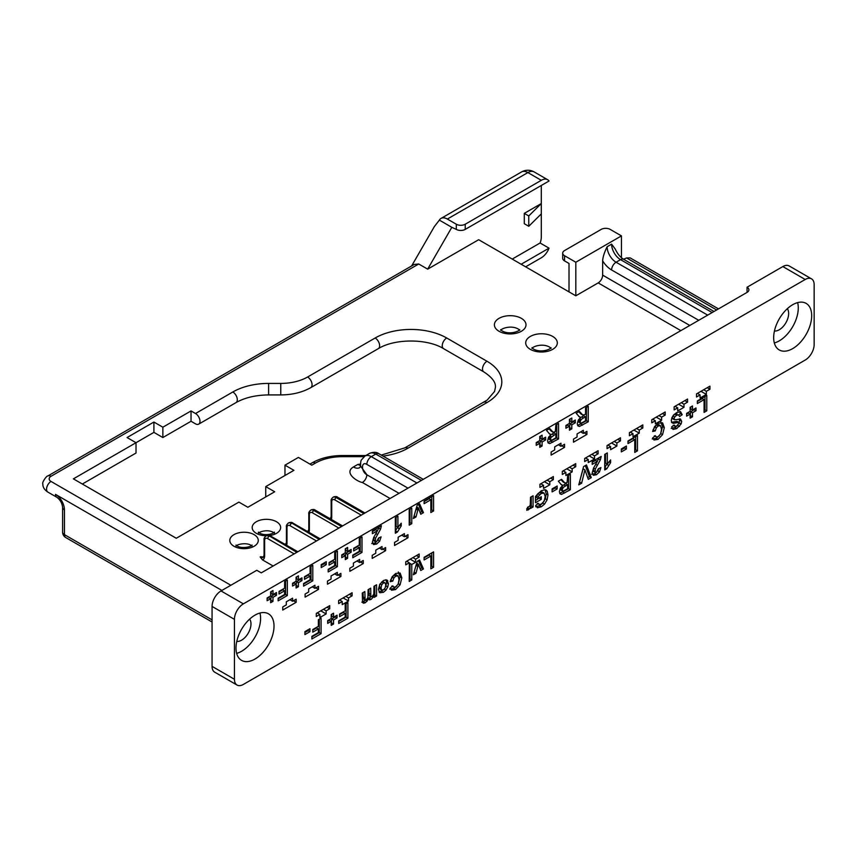 <?xml version="1.0" encoding="UTF-8"?>
<svg xmlns="http://www.w3.org/2000/svg" width="857" height="857" viewBox="0 0 857 857"><rect width="100%" height="100%" fill="white"/><g stroke="black" fill="none" stroke-linecap="round" stroke-linejoin="round"><path stroke-width="1.29" d="M747.058 292.398L747.058 287.234A6.331 3.653 180 0 1 748.9 289.816A6.331 3.653 180 0 1 747.058 292.398L261.267 572.862L256.789 570.28L221.01 590.944A12.651 7.306 -60 0 0 212.065 606.435L212.065 666.35A12.651 7.306 -60 0 0 214.679 672.145L237.046 685.054A12.651 7.306 120 0 0 243.377 684.432L805.205 360.058A12.651 7.306 120 0 0 814.15 344.568L814.15 284.653A12.651 7.306 120 0 0 811.525 278.857A12.651 7.306 120 0 0 805.205 279.489L243.377 603.853A12.651 7.306 120 0 0 234.432 619.354L234.432 679.269A12.651 7.306 120 0 0 237.046 685.054M747.058 287.234L782.837 266.57A12.651 7.306 -60 0 1 789.168 265.949L811.525 278.857M284.567 544.099L286.12 544.12M524.291 213.372L528.758 215.953L541.292 203.559L524.291 213.372L524.291 223.698L528.758 226.291L541.292 213.886L541.292 237.132A12.651 7.306 120 0 1 540.092 242.992L512.207 259.082M623.553 259.243L626.542 257.946L716.634 309.955M306.935 531.179L308.488 531.211M263.474 557.179A6.331 3.653 60 0 1 260.592 556.729L263.763 557.039M273.126 566.016L262.521 559.9L260.153 556.986A6.331 3.653 -120 0 0 263.313 557.296L264.063 555.175A1.896 1.093 0 0 0 264.62 555.947L264.62 540.456A4.424 2.56 60 0 1 267.748 538.646L294.144 553.879M418.719 263.988L51.024 476.278A6.331 3.653 60 0 0 47.863 475.967L414.252 264.438L418.719 263.988L427.664 269.152L478.667 239.714L575.818 295.804L598.186 282.896A6.331 3.653 120 0 0 602.653 275.14L602.653 260.871C602.814 257.218 604.303 252.504 607.131 246.741A12.651 7.306 -120 0 0 616.076 262.231A6.331 3.653 120 0 0 611.598 269.976A18.983 10.959 -120 0 1 602.653 260.871M360.551 465.469A12.651 7.306 60 0 1 357.883 464.398L353.416 466.979C343.507 472.85 357.39 481.752 362.361 482.48A6.331 3.653 120 0 0 366.839 474.724L360.626 466.133C360.529 462.651 360.818 460.541 361.493 459.834L364.986 456.02A12.651 7.306 60 0 1 371.306 456.652L416.93 482.994M329.292 518.271L330.856 518.303M382.983 456.085A50.606 29.213 0 0 0 407.932 448.211L486.98 402.565A50.606 29.213 0 0 0 486.98 361.247L446.722 338.001A50.606 29.213 0 0 0 375.152 338.001L307.599 377.005A37.954 21.918 180 0 1 280.764 383.422L268.605 383.422A50.606 29.213 0 0 0 232.825 391.981L195.514 413.524L191.036 410.942L162.862 427.204L153.906 422.04L127.072 437.541L136.017 442.705L73.391 478.859L176.274 538.26L238.899 502.106L247.844 507.269L274.69 491.768L265.745 486.605L293.919 470.332L284.974 465.169L298.397 457.424L311.809 465.169L315.397 463.101A6.331 3.653 -120 0 0 312.227 462.791L309.966 464.098M541.292 213.886L541.292 185.476M447.354 219.049L456.299 224.223A6.331 3.653 0 0 0 465.244 224.223L465.244 229.387L549.037 181.009A12.651 7.306 120 0 0 547.612 179.691L534.19 171.946A12.651 7.306 120 0 0 527.869 172.568L447.354 219.049A12.651 7.306 -120 0 0 441.023 218.428A12.651 7.306 -120 0 0 439.362 220.12L451.821 227.319L427.664 269.152M451.821 227.319L456.299 229.387A6.331 3.653 180 0 0 465.244 229.387M547.612 179.691A12.651 7.306 120 0 0 541.292 180.313L465.244 224.223M411.628 265.949L434.381 226.548L439.362 220.12M774.439 331.006A13.284 7.67 120 0 0 783.898 325.671A13.284 7.67 120 0 0 788.654 313.491A13.284 7.67 120 0 0 787.326 308.691M774.321 342.961A26.888 15.522 120 0 0 798.274 307.942A26.888 15.522 120 0 0 797.621 302.617M236.65 653.388A26.888 15.522 120 0 0 260.592 618.368A26.888 15.522 120 0 0 259.939 613.034M236.768 641.432A13.284 7.67 120 0 0 246.216 636.098A13.284 7.67 120 0 0 250.983 623.917A13.284 7.67 120 0 0 249.644 619.118M773.667 337.637A26.888 15.522 120 0 0 779.238 349.945A26.888 15.522 120 0 0 799.956 342.746A26.888 15.522 120 0 0 811.686 315.687A26.888 15.522 120 0 0 806.126 303.378A26.888 15.522 120 0 0 785.408 310.588A26.888 15.522 120 0 0 773.667 337.637M296.158 602.31L296.158 599.204L292.58 601.271L292.58 598.175L286.313 601.785L286.313 604.892L282.735 606.96L282.735 610.055L296.158 602.31L293.469 600.757M318.525 589.391L318.525 586.295L314.947 588.363L314.947 585.256L308.681 588.877L308.681 591.973L305.103 594.04L305.103 597.136L318.525 589.391L315.837 587.848M340.893 576.482L340.893 573.376L337.315 575.443L337.315 572.347L331.048 575.968L331.048 579.064L327.47 581.132L327.47 584.228L340.893 576.482L338.204 574.929M363.25 563.563L363.25 560.467L359.672 562.535L359.672 559.439L353.416 563.049L353.416 566.145L349.838 568.212L349.838 571.319L363.25 563.563L360.572 562.021M385.618 550.655L385.618 547.559L382.04 549.626L382.04 546.52L375.784 550.14L375.784 553.236L372.206 555.304L372.206 558.4L385.618 550.655L382.94 549.101M407.986 537.746L407.986 534.639L404.408 536.707L404.408 533.611L398.141 537.221L398.141 540.328L394.563 542.395L394.563 545.491L407.986 537.746L405.307 536.193M564.549 447.354L564.549 444.258L560.971 446.315L560.971 443.219L554.704 446.84L554.704 449.936L551.126 452.003L551.126 455.099L564.549 447.354L561.86 445.801M586.916 434.435L586.916 431.339L583.338 433.406L583.338 430.31L577.072 433.921L577.072 437.027L573.494 439.084L573.494 442.191L586.916 434.435L584.228 432.892M329.709 608.759L329.709 605.663L316.287 613.408L316.287 616.515L319.865 614.448L319.865 617.543L326.131 613.923L326.131 610.827L329.709 608.759L327.02 607.217M352.077 595.851L352.077 592.755L338.654 600.5L338.654 603.596L342.232 601.528L342.232 604.635L348.499 601.014L348.499 597.918L352.077 595.851L349.388 594.297M553.365 479.631L553.365 476.535L539.942 484.28L539.942 487.387L543.52 485.319L543.52 488.415L549.787 484.805L549.787 481.698L553.365 479.631L550.676 478.088M575.733 466.722L575.733 463.626L562.31 471.371L562.31 474.467L565.888 472.4L565.888 475.506L572.155 471.886L572.155 468.79L575.733 466.722L573.044 465.169M598.1 453.814L598.1 450.707L584.678 458.463L584.678 461.559L588.256 459.491L588.256 462.587L594.522 458.977L594.522 455.87L598.1 453.814L595.411 452.26M620.457 440.894L620.457 437.798L607.045 445.544L607.045 448.64L610.623 446.583L610.623 449.679L616.879 446.058L616.879 442.962L620.457 440.894L617.779 439.352M642.825 427.986L642.825 424.89L629.413 432.635L629.413 435.731L632.991 433.663L632.991 436.759L639.247 433.149L639.247 430.053L642.825 427.986L640.147 426.432M665.193 415.067L665.193 411.971L651.77 419.716L651.77 422.822L655.348 420.755L655.348 423.851L661.615 420.241L661.615 417.134L665.193 415.067L662.515 413.524M687.56 402.158L687.56 399.062L674.138 406.807L674.138 409.903L677.716 407.836L677.716 410.942L683.982 407.321L683.982 404.225L687.56 402.158L684.872 400.605M709.928 389.249L709.928 386.143L696.505 393.899L696.505 396.995L700.083 394.927L700.083 398.023L706.35 394.413L706.35 391.306L709.928 389.249L707.239 387.696M235.996 648.063A26.888 15.522 120 0 0 241.567 660.372A26.888 15.522 120 0 0 262.285 653.163A26.888 15.522 120 0 0 274.015 626.113A26.888 15.522 120 0 0 268.445 613.805A26.888 15.522 120 0 0 247.727 621.004A26.888 15.522 120 0 0 235.996 648.063M321.075 633.655L321.075 618.165L318.365 619.729L318.365 626.306L312.762 629.541L312.762 632.166L318.365 628.931L318.365 632.595L311.873 636.344L311.873 638.968L321.075 633.655L319.286 632.627L319.286 619.193M309.945 631.684L309.945 628.717L304.899 631.63L304.899 634.598L309.945 631.684L308.156 630.656L308.156 629.745M347.91 618.165L347.91 602.664L345.2 604.228L345.2 610.816L339.597 614.051L339.597 616.676L345.2 613.441L345.2 617.104L338.708 620.854L338.708 623.467L347.91 618.165L346.121 617.126L346.121 603.703M333.544 613.183L331.209 614.544L331.209 618.572L327.685 620.607L327.685 623.382L331.209 621.346L331.209 625.374L333.544 624.025L333.544 619.997L337.058 617.961L337.058 615.187L333.544 617.211L333.544 613.183M287.341 595.519L287.341 580.018L284.631 581.582L284.631 588.17L279.028 591.405L279.028 594.03L284.631 590.794L284.631 594.458L278.139 598.207L278.139 600.832L287.341 595.519L285.552 594.479L285.552 581.057M272.976 590.537L270.641 591.898L270.641 595.926L267.116 597.961L267.116 600.736L270.641 598.7L270.641 602.728L272.976 601.378L272.976 597.35L276.49 595.315L276.49 592.541L272.976 594.565L272.976 590.537M312.794 580.821L312.794 565.331L310.084 566.895L310.084 573.472L304.481 576.707L304.481 579.332L310.084 576.097L310.084 579.761L303.592 583.51L303.592 586.134L312.794 580.821L311.005 579.793L311.005 566.359M298.429 575.85L296.083 577.2L296.083 581.228L292.558 583.263L292.558 586.038L296.083 584.013L296.083 588.031L298.429 586.681L298.429 582.653L301.943 580.628L301.943 577.843L298.429 579.878L298.429 575.85M337.401 566.616L337.401 551.126L334.691 552.69L334.691 559.267L329.088 562.503L329.088 565.127L334.691 561.892L334.691 565.556L328.199 569.305L328.199 571.93L337.401 566.616L335.601 565.588L335.601 552.154M326.271 564.645L326.271 561.678L321.225 564.592L321.225 567.559L326.271 564.645L324.482 563.617L324.482 562.706M361.997 552.411L361.997 536.921L359.287 538.485L359.287 545.063L353.684 548.298L353.684 550.922L359.287 547.687L359.287 551.362L352.795 555.1L352.795 557.725L361.997 552.411L360.208 551.383L360.208 537.95M347.631 547.441L345.296 548.791L345.296 552.819L341.772 554.854L341.772 557.639L345.296 555.604L345.296 559.632L347.631 558.271L347.631 554.243L351.156 552.219L351.156 549.433L347.631 551.469L347.631 547.441M579.375 416.952L580.821 417.423L578.175 420.38L577.275 423.776L577.875 425.875L579.428 426.454L588.256 421.783L588.256 406.293L585.545 407.857L585.545 414.327L582.814 415.077L579.428 411.381L576.193 413.256L579.482 417.016M583.638 415.249L581.025 414.038L578.839 411.724M571.801 418.023L569.455 419.373L569.455 423.401L565.931 425.436L565.931 428.221L569.455 426.186L569.455 430.214L571.801 428.854L571.801 424.826L575.315 422.801L575.315 420.016L571.801 422.051L571.801 418.023M539.385 504.537L538.314 503.359L535.625 505.501L537.435 507.794L541.335 506.755L544.549 504.13L547.12 499.76L547.998 494.95L547.216 491.265L546.102 490.075L544.859 489.711L541.185 490.815L535.443 496.524L535.443 502.705L541.292 499.331L541.292 496.717L538.185 498.506L538.185 496.546L541.356 493.386L544.141 493.15L545.202 496.685L544.163 501.141L541.335 504.077L539.385 504.537L537.253 503.37M538.185 498.506L536.396 497.478L536.396 495.507L537.864 493.718L539.567 492.357L542.202 492.025L544.141 493.15M533.075 495.764L530.504 497.242L530.29 504.602L529.701 506.176L527.58 507.269L526.776 510.311L529.583 508.887L530.687 506.766L530.687 508.362L533.075 506.99L533.075 495.764M561.485 484.891L562.931 485.362L560.274 488.329L559.385 491.725L559.975 493.814L561.539 494.403L570.366 489.733L570.366 474.232L567.655 475.796L567.109 482.587L564.924 483.016L561.539 479.331L558.303 481.195L561.592 484.966M565.738 483.187L563.135 481.988L560.949 479.674M557.146 488.972L557.146 485.994L552.09 488.918L552.09 491.886L557.146 488.972L555.357 487.933L555.357 487.033M607.302 464.108L607.302 452.914L604.731 454.392L604.731 469.957L606.81 468.747L610.623 462.63L610.623 459.93L607.302 464.108L605.513 463.069L605.513 453.942M592.198 464.387L597.308 461.441L593.547 468.115L592.198 472.871L593.333 475.292L596.451 474.735L599.471 471.918L600.907 467.568L598.347 468.758L596.515 472.228L595.24 472.432L595.315 469.047L600.339 459.888L601.207 456.427L592.198 461.634L592.198 464.387M637.458 450.868L637.458 435.495L628.01 440.948L628.01 443.562L634.748 439.673L634.748 452.432L637.458 450.868L635.669 449.829L635.669 436.524M626.392 448.993L626.392 446.015L621.336 448.939L621.336 451.907L626.392 448.993L624.603 447.954L624.603 447.054M656.323 436.995L655.326 435.667L652.648 437.948L654.02 440.016L658.015 439.384L662.568 434.617L664.304 427.611L662.579 422.833L658.187 423.262L654.619 426.55L652.606 431.489L655.241 430.932L656.355 427.793L658.208 425.929L660.597 425.79L661.508 429.453L660.586 433.996L658.155 436.631L656.323 436.995L654.309 435.859M652.991 429.989L656.419 424.89L658.615 424.633L660.597 425.79M675.123 426.39L674.373 425.115L671.663 426.818L673.013 429.443L676.805 428.543L681.133 423.926L681.711 421.387L680.469 418.977L675.241 419.791L673.988 418.912L674.663 417.027L676.623 415.249L678.594 414.831L679.558 416.534L682.193 414.713L680.565 411.681L676.655 412.592L673.741 414.842L671.92 417.616L671.277 420.487L671.824 422.63L673.302 423.358L678.723 422.372L679.119 423.09L676.837 425.929L675.123 426.39L673.195 425.297M671.824 422.63L673.302 423.358L671.674 422.415M671.513 422.319L676.934 421.344L679.119 423.09M675.241 419.791L672.199 417.873L672.874 415.988L674.834 414.22L677.041 413.931M706.789 410.835L706.789 395.463L697.352 400.915L697.352 403.529L704.09 399.641L704.09 412.399L706.789 410.835L705 409.807L705 396.502M692.488 405.961L690.142 407.311L690.142 411.339L686.618 413.374L686.618 416.148L690.142 414.113L690.142 418.141L692.488 416.791L692.488 412.763L696.002 410.739L696.002 407.953L692.488 409.989L692.488 405.961M549.68 434.092L551.126 434.563L548.48 437.52L547.58 440.927L548.18 443.015L549.733 443.605L558.56 438.934L558.56 423.433L555.85 424.997L555.304 431.789L553.119 432.217L549.733 428.532L546.498 430.396L549.787 434.156M553.943 432.389L551.33 431.189L549.144 428.864M542.106 435.163L539.76 436.524L539.76 440.552L536.236 442.576L536.236 445.361L539.76 443.326L539.76 447.354L542.106 446.004L542.106 441.976L545.62 439.941L545.62 437.166L542.106 439.191L542.106 435.163M433.567 551.876L424.119 557.329L424.119 559.942L430.857 556.054L430.857 568.812L433.567 567.248L433.567 551.876M419.534 559.975L417.22 561.314L413.353 574.768L415.999 573.247L418.387 564.217L420.755 570.505L423.454 568.941L419.534 559.975M409.325 565.866L409.207 581.432L411.778 579.953L411.778 564.474L415.591 562.278L415.591 559.182L419.169 557.114L419.169 554.008L405.747 561.764L405.747 564.859L409.325 562.792L409.325 565.866M393.845 587.195L392.849 585.867L390.171 588.159L391.542 590.216L395.548 589.584L400.09 584.817L401.826 577.811L400.101 573.033L395.709 573.472L392.152 576.75L390.139 581.689L392.763 581.132L393.877 577.993L395.73 576.129L398.119 575.99L399.03 579.653L398.109 584.195L395.677 586.831L393.845 587.195L391.831 586.059M390.513 580.2L393.941 575.09L396.138 574.833L398.119 575.99M386.1 579.814L387.793 580.789L385.95 579.814L383.4 580.585L379.822 584.324L378.387 589.38L379.801 592.733L383.411 592.316L386.004 590.087L387.793 586.938L388.425 583.713L387.075 580.093M376.566 596.011L376.566 584.785L373.995 586.274L373.791 594.158L372.034 596.611L370.824 596.365L370.695 588.181L368.114 589.659L367.91 597.49L366.207 599.975L365.114 599.964L364.846 591.555L362.265 593.044L362.543 602.385L363.647 603.221L365.457 602.675L368.424 599.182L369.549 599.868L371.167 599.386L374.198 595.851L374.198 597.383L376.566 596.011L374.777 594.972L374.777 585.813M371.263 596.815L369.035 595.326L368.906 589.209M366.207 599.975L363.325 598.936L363.057 592.583M362.543 602.385L363.647 603.221L362.715 602.685M367.471 598.625L368.478 599.257M433.567 495.592L424.119 501.056L424.119 503.659L430.857 499.77L430.857 512.529L433.567 510.965L433.567 495.592M419.534 503.702L417.22 505.041L413.353 518.496L415.999 516.964L418.387 507.944L420.755 514.221L423.454 512.657L419.534 503.702M411.778 508.18L409.207 509.658L409.207 525.159L411.778 523.67L411.778 508.18M395.334 517.671L395.334 533.236L397.423 532.026L401.226 525.909L401.226 523.209L397.905 527.376L397.905 516.182L395.334 517.671M586.467 464.933L583.574 466.604L578.764 484.88L581.635 483.219L584.924 469.85L588.32 479.363L591.266 477.66L586.467 464.933M372.388 533.675L377.487 530.729L373.738 537.414L372.388 542.17L373.523 544.581L376.641 544.024L379.662 541.206L381.097 536.857L378.537 538.046L376.705 541.528L375.43 541.72L375.505 538.346L380.529 529.187L381.397 525.716L372.388 530.922L372.388 533.675M583.542 417.948L585.545 416.791L585.545 420.723L583.435 421.944L581.453 423.026L580.435 423.015L580.071 421.965L581.11 419.555L583.542 417.948L581.753 416.92L583.756 415.763L585.545 416.791M581.453 423.026L578.646 421.976L578.55 419.609M565.652 485.898L567.655 484.741L567.655 488.672L563.563 490.975L562.546 490.954L562.181 489.904L563.21 487.494L565.652 485.898L563.863 484.869L565.866 483.712L567.655 484.741M563.563 490.975L560.757 489.925L560.66 487.558M555.85 433.942L555.85 437.873L551.758 440.177L550.74 440.155L550.655 437.788L555.85 433.942L554.061 432.903L550.783 434.82M551.758 440.177L548.951 439.127L548.855 436.759M385.789 585.074L385.104 588.031L383.4 589.895L381.719 589.98L381.033 587.838L381.719 584.86L383.4 583.006L385.104 582.91L385.789 585.074M380.144 589.07L381.826 590.044L379.93 588.952L379.49 584.945M381.558 581.999L383.197 581.807L385.104 582.91M348.499 597.918L345.81 596.365M342.232 601.528L339.543 599.986M348.499 601.014L343.121 597.918M356.994 560.981L359.672 562.535M379.362 548.073L382.04 549.626M401.729 535.164L404.408 536.707M360.508 464.14L357.883 464.398L360.518 464.933M611.598 244.149L615.23 249.055C617.554 253.94 620.382 257.357 623.714 259.339A6.331 3.653 -60 0 0 620.543 259.65A12.651 7.306 60 0 1 611.598 244.149L607.131 246.741M575.818 295.804L575.818 262.231L621.443 235.889L621.443 257.7M195.514 413.524A6.331 3.653 60 0 1 199.649 419.094A6.331 3.653 60 0 1 198.674 424.161A6.331 3.653 60 0 1 195.514 423.851L191.036 421.269L162.862 437.541L153.906 432.378L136.017 442.705L136.017 453.032L82.336 484.023M528.758 215.953L528.758 226.291M521.163 264.245L549.037 248.155A12.651 7.306 120 0 1 541.292 257.796L525.63 266.827M549.037 248.155L540.092 242.992M569.016 291.883L569.016 263.474L564.549 260.892A6.331 3.653 180 0 1 562.695 258.311L562.695 253.147A6.331 3.653 0 0 0 564.549 255.729L575.818 262.231M718.487 308.895L630.152 257.893L626.542 257.946M562.695 253.147A6.331 3.653 0 0 1 564.549 250.565L601.228 229.387A6.331 3.653 0 0 1 610.173 229.387L621.443 235.889M572.155 468.79L569.466 467.236M565.888 472.4L563.21 470.857M572.155 471.886L566.788 468.79M594.522 455.87L591.833 454.328M588.256 459.491L585.567 457.938M594.522 458.977L589.145 455.87M706.35 391.306L703.661 389.764M700.083 394.927L697.405 393.374M706.35 394.413L700.983 391.306M683.982 404.225L681.294 402.672M677.716 407.836L675.037 406.293M683.982 407.321L678.615 404.225M661.615 417.134L658.937 415.591M655.348 420.755L652.67 419.202M661.615 420.241L656.248 417.134M639.247 430.053L636.569 428.5M632.991 433.663L630.302 432.121M639.247 433.149L633.88 430.053M616.879 442.962L614.201 441.409M610.623 446.583L607.934 445.029M616.879 446.058L611.512 442.962M65.753 537.543A6.331 3.653 -60 0 1 64.446 534.639A6.331 3.653 180 0 1 62.593 532.058A6.331 6.331 0 0 0 65.753 537.543L212.065 622.011M265.745 486.605L265.745 496.942M284.974 465.169L284.974 475.506M191.036 410.942L191.036 421.269M162.862 427.204L162.862 437.541M153.906 422.04L153.906 432.378M326.131 610.827L323.443 609.284M319.865 614.448L317.186 612.894M326.131 613.923L320.764 610.827M289.891 599.718L292.58 601.271M312.259 586.809L314.947 588.363M334.626 573.901L337.315 575.443M558.282 444.772L560.971 446.315M580.65 431.853L583.338 433.406M549.787 481.698L547.098 480.156M543.52 485.319L540.842 483.766M549.787 484.805L544.42 481.698M311.873 636.901L319.286 632.627M318.365 628.931L316.576 627.902L312.762 630.099M304.899 632.541L308.156 630.656M338.708 621.411L346.121 617.126M339.597 614.608L343.411 612.401L345.2 613.441M333.544 617.211L331.755 616.183L331.755 614.223M331.209 623.307L331.755 618.958L335.269 616.933L335.269 616.215M327.685 621.314L329.42 620.318L331.209 621.346M278.139 598.764L285.552 594.479M279.028 591.962L282.842 589.755L284.631 590.794M272.976 594.565L271.187 593.537L271.187 591.576M270.641 600.661L271.187 596.311L274.701 594.287L274.701 593.569M267.116 598.668L268.852 597.672L270.641 598.7M303.592 584.067L311.005 579.793M304.481 577.264L308.295 575.068L310.084 576.097M298.429 579.878L296.64 578.839L296.64 576.879M296.083 585.974L296.64 581.624L300.154 579.589L300.154 578.882M292.558 583.981L294.294 582.974L296.083 584.013M328.199 569.862L335.601 565.588M329.088 563.06L332.902 560.864L334.691 561.892M321.225 565.502L324.482 563.617M352.795 555.657L360.208 551.383M353.684 548.855L357.498 546.659L359.287 547.687M347.631 551.469L345.842 550.43L345.842 548.469M345.296 557.564L345.842 553.215L349.367 551.18L349.367 550.473M341.772 555.572L343.507 554.565L345.296 555.604M579.428 426.454L577.639 425.426L586.467 420.755L586.467 407.321M578.679 416.331L580.821 417.423M581.839 414.21L581.025 414.038L581.839 414.21M580.478 417.68L581.753 416.92M579.664 421.998L578.646 421.976L579.664 421.998M571.801 422.051L570.012 421.012L570.012 419.052M569.455 428.146L570.012 423.797L573.526 421.762L573.526 421.055M565.931 426.154L567.666 425.147L569.455 426.186M547.902 442.576L556.771 437.895L556.771 424.461M548.983 433.481L551.126 434.563M552.144 431.36L551.33 431.189L552.144 431.36M549.969 439.138L548.951 439.127L549.969 439.138M542.106 439.191L540.317 438.163L540.317 436.202M539.76 445.286L540.317 440.937L543.831 438.913L543.831 438.195M536.236 443.294L537.971 442.298L539.76 443.326M535.443 500.638L539.503 497.756M535.646 506.755L539.546 505.726L542.76 503.091L545.331 498.72L546.209 493.911L545.095 489.733M530.279 506.53L531.286 505.951L531.286 496.792M526.68 508.865L528.18 507.269M561.539 494.403L559.75 493.364L568.577 488.694L568.577 475.271M560.789 484.28L562.931 485.362M563.949 482.159L563.135 481.988L563.949 482.159M562.588 485.63L563.863 484.869M561.774 489.947L560.757 489.925L561.774 489.947M552.09 489.818L555.357 487.933M604.731 467.89L606.927 463.883M592.198 462.319L595.508 460.402L597.308 461.441M597.286 461.43L598.947 457.734M593.451 471.393L595.24 472.432L593.451 471.393L593.526 468.018M598.122 470.15L598.754 468.565M591.544 474.264L594.662 473.696L596.654 472.153M587.709 477.649L589.477 476.631L585.31 465.597M579.407 482.437L583.135 468.822L584.924 469.85M634.748 450.364L635.669 449.829M628.01 441.494L632.959 438.634L634.748 439.673M621.336 449.839L624.603 447.954M662.568 434.617L660.779 433.578L662.515 426.582L660.79 421.794M652.231 438.977L656.226 438.356L659.301 435.763M678.68 414.863L680.404 413.674L679.772 411.531M673.452 418.752L672.488 418.645L673.452 418.752M679.076 423.454L679.601 418.816M671.224 428.414L675.016 427.504L677.919 425.158M676.934 421.344L677.33 422.062L676.934 421.344M704.09 410.332L705 409.807M697.352 401.462L702.29 398.612L704.09 399.641M692.488 409.989L690.699 408.95L690.699 406.989M690.142 416.073L690.699 411.735L694.213 409.7L694.213 408.993M686.618 414.081L688.353 413.085L690.142 414.113M430.857 566.745L431.778 566.209L431.778 552.904M424.119 557.875L429.068 555.015L430.857 556.054M420.091 568.812L421.665 567.912L418.462 560.596M414.07 572.294L416.331 564.302M400.09 584.817L398.301 583.788L400.037 576.782L398.312 571.994M389.753 589.177L393.759 588.555L396.823 585.963M385.489 587.088L386.636 582.674L386.004 579.761M379.04 592.026L383.497 589.841M373.738 595.583L374.777 594.972M367.76 598.839L371.156 596.783M361.858 602.182L365.361 600.157M364.418 598.936L363.325 598.936L364.418 598.936M369.474 595.786L370.995 596.665M430.857 510.461L431.778 509.936L431.778 496.632M424.119 501.591L429.068 498.742L430.857 499.77M420.091 512.54L421.665 511.629L418.462 504.312M414.07 516.01L416.331 508.03L418.12 509.058M409.207 523.091L409.989 522.641L409.989 509.208M397.905 527.376L396.116 526.348L396.116 517.221M395.334 531.169L397.53 527.162M372.388 531.619L375.698 529.701L377.487 530.729M377.476 530.719L379.137 527.023M373.641 540.681L375.43 541.72L373.641 540.681L373.716 537.307M378.312 539.439L378.944 537.853M371.734 543.552L374.852 542.995L376.844 541.442M409.207 579.364L409.989 578.914L409.989 563.445L409.325 563.82M337.058 617.961L335.269 616.933M333.544 619.997L331.755 618.958M333.544 624.025L331.755 622.985M276.49 595.315L274.701 594.287M272.976 597.35L271.187 596.311M272.976 601.378L271.187 600.339M301.943 580.628L300.154 579.589M298.429 582.653L296.64 581.624M298.429 586.681L296.64 585.652M351.156 552.219L349.367 551.18M347.631 554.243L345.842 553.215M347.631 558.271L345.842 557.243M588.256 421.783L586.467 420.755M575.315 422.801L573.526 421.762M571.801 424.826L570.012 423.797M571.801 428.854L570.012 427.825M558.56 438.934L556.771 437.895M545.62 439.941L543.831 438.913M542.106 441.976L540.317 440.937M542.106 446.004L540.317 444.965M541.292 499.331L539.503 498.292M538.185 496.546L536.396 495.507M533.075 506.99L531.286 505.951M530.687 506.766L529.69 506.198M570.366 489.733L568.577 488.694M610.623 462.63L608.995 461.687M606.81 468.747L605.021 467.718M591.266 477.66L589.477 476.631M581.635 483.219L579.846 482.18M655.241 430.932L653.452 429.893M682.193 414.713L680.404 413.674M696.002 410.739L694.213 409.7M692.488 412.763L690.699 411.735M692.488 416.791L690.699 415.763M433.567 567.248L431.778 566.209M423.454 568.941L421.665 567.912M418.387 564.217L416.673 563.231M415.999 573.247L414.21 572.208M392.763 581.132L390.974 580.103M374.198 595.851L373.298 595.326M433.567 510.965L431.778 509.936M423.454 512.657L421.665 511.629M418.387 507.944L416.673 506.948M415.999 516.964L414.21 515.935M411.778 523.67L409.989 522.641M401.226 525.909L399.608 524.966M397.423 532.026L395.634 530.997M411.778 579.953L409.989 578.914M411.778 564.474L409.989 563.445M409.325 562.792L406.647 561.239M419.169 557.114L416.491 555.561M415.591 559.182L412.903 557.628M415.591 562.278L410.224 559.182M805.205 279.489L782.837 266.57M243.377 603.853L221.01 590.944M286.581 545.256A8.227 4.746 -120 0 0 286.988 543.038L286.988 527.537A4.424 2.56 60 0 1 290.116 525.737L316.512 540.971M286.988 543.038A1.896 1.093 0 0 1 286.431 542.267L286.431 526.766C286.088 525.791 286.709 524.57 288.295 523.091A6.331 3.653 60 0 1 291.466 523.413A1.896 1.093 120 0 0 290.116 525.737M319.64 539.16L291.905 523.145L319.19 539.417M288.295 523.091L288.745 522.834A6.331 3.653 -120 0 1 291.905 523.145A1.896 1.093 -60 0 1 292.858 523.059C292.183 522.267 290.812 522.192 288.745 522.834A6.331 3.653 -120 0 0 288.53 522.984M286.431 526.766A1.896 1.093 0 0 0 286.988 527.537M285.842 544.259A6.331 3.653 60 0 1 285.124 544.42M51.024 476.278A6.331 3.653 0 0 0 51.024 481.441L230.854 585.256M680.854 330.62L598.186 282.896M390.096 498.485L362.361 482.48M364 456.685L342.232 456.685A37.954 21.918 0 0 0 315.397 463.101M499.02 331.263A15.812 9.127 180 0 1 499.02 318.354A15.812 9.127 180 0 1 521.377 318.354A15.812 9.127 180 0 1 521.377 331.263A15.812 9.127 180 0 1 499.02 331.263M530.333 349.345A15.812 9.127 180 0 1 530.333 336.437A15.812 9.127 180 0 1 552.69 336.437A15.812 9.127 180 0 1 552.69 349.345A15.812 9.127 180 0 1 530.333 349.345M297.272 552.079L269.548 536.064A6.331 3.653 -120 0 0 266.377 535.754A14.237 8.216 180 0 1 256.35 533.354A14.237 8.216 180 0 1 256.35 521.731A14.237 8.216 180 0 1 276.479 521.731A14.237 8.216 180 0 1 280.089 529.808A14.237 8.216 180 0 1 269.591 535.55M233.982 546.263A14.237 8.216 180 0 1 233.982 534.639A14.237 8.216 180 0 1 254.111 534.639A14.237 8.216 180 0 1 254.111 546.263A14.237 8.216 180 0 1 233.982 546.263M534.19 171.946A12.651 12.651 0 0 0 521.538 171.946A12.651 7.306 60 0 1 527.869 172.568L541.292 180.313M456.299 224.223L456.299 229.387M51.024 481.441A6.331 3.653 120 0 0 46.899 487.012A6.331 3.653 120 0 0 47.863 492.089L56.808 497.253C60.172 499.76 62.1 503.102 62.593 507.269A6.331 3.653 0 0 0 64.446 509.851A12.651 7.306 60 0 0 55.501 494.36A6.331 3.653 120 0 0 56.808 497.253M55.501 494.36L221.899 590.43M399.041 493.321L366.828 474.724C361.011 471.661 361.118 460.734 366.839 464.398L407.986 488.158M330.577 518.431A6.331 3.653 60 0 1 329.859 518.592M331.316 519.438A8.227 4.746 -120 0 0 331.723 517.21A1.896 1.093 0 0 1 331.166 516.439L331.166 500.938C330.813 499.963 331.434 498.742 333.03 497.274A6.331 3.653 60 0 1 336.19 497.585L336.64 497.328A6.331 3.653 -120 0 0 333.48 497.006A6.331 3.653 -120 0 0 333.266 497.156M364.375 513.332L336.64 497.328A1.896 1.093 -60 0 1 337.594 497.231C336.919 496.439 335.548 496.364 333.48 497.006L333.03 497.274M331.723 517.21L331.723 501.72A4.424 2.56 60 0 1 334.851 499.91A1.896 1.093 120 0 1 336.19 497.585L363.925 513.589M334.851 499.91L361.247 515.143M308.209 531.351A6.331 3.653 60 0 1 307.492 531.501M308.948 532.347A8.227 4.746 -120 0 0 309.356 530.119A1.896 1.093 0 0 1 308.799 529.347L308.799 513.857C308.445 512.882 309.077 511.65 310.663 510.183A6.331 3.653 60 0 1 313.823 510.493L314.273 510.236A6.331 3.653 -120 0 0 311.112 509.926A6.331 3.653 -120 0 0 310.898 510.065M342.007 526.252L314.273 510.236A1.896 1.093 -60 0 1 315.226 510.14C314.551 509.358 313.18 509.283 311.112 509.926L310.663 510.183M309.356 530.119L309.356 514.629A4.424 2.56 60 0 1 312.484 512.818A1.896 1.093 120 0 1 313.823 510.493L341.557 526.509M312.484 512.818L338.879 528.062M307.706 531.629A6.331 3.653 -120 0 0 308.049 531.469L308.799 529.347M308.799 513.857A1.896 1.093 0 0 0 309.356 514.629M330.074 518.71A6.331 3.653 -120 0 0 330.406 518.56L331.166 516.439M331.166 500.938A1.896 1.093 0 0 0 331.723 501.72M366.839 464.398A6.331 3.653 120 0 1 371.306 456.652L375.784 454.071A6.331 3.653 -60 0 1 378.944 453.749C376.673 451.982 373.513 451.875 369.453 453.439A12.651 7.306 -120 0 1 375.784 454.071L421.408 480.413M360.626 466.112L359.736 467.611A12.651 7.306 60 0 1 359.736 467.611A12.651 7.306 60 0 1 353.416 466.979M689.799 325.456L602.653 275.14M698.744 320.293L611.598 269.976M564.549 260.892L564.549 255.729M64.446 509.851L64.446 534.639L212.065 619.868M342.232 456.685L342.232 455.528C330.791 455.592 320.786 458.013 312.227 462.791M407.932 448.211A6.331 3.653 -120 0 0 404.761 447.9L487.194 400.058L494.553 391.488L495.475 387.107C495.4 385.596 496.31 380.037 483.819 371.895L443.562 348.649C427.236 338.483 394.627 338.483 378.312 348.649L310.77 387.643C302.21 392.431 292.205 394.852 280.764 394.916L268.605 394.916C255.697 395.066 244.823 397.637 235.986 402.619L198.674 424.161M486.98 402.565A6.331 3.653 -120 0 0 483.819 402.254M486.98 361.247A6.331 3.653 120 0 0 482.845 366.828A6.331 3.653 120 0 0 483.819 371.895M446.722 338.001A6.331 3.653 120 0 0 442.587 343.582A6.331 3.653 120 0 0 443.562 348.649M375.152 338.001A6.331 3.653 60 0 1 379.287 343.582A6.331 3.653 60 0 1 378.312 348.649M307.599 377.005A6.331 3.653 60 0 1 311.734 382.576A6.331 3.653 60 0 1 310.77 387.643M280.764 383.422L280.764 394.916M268.605 383.422L268.605 394.916M232.825 391.981A6.331 3.653 60 0 1 236.96 397.552A6.331 3.653 60 0 1 235.986 402.619M712.167 312.548L620.543 259.65L616.076 262.231L707.689 315.13M234.432 679.269L212.065 666.35M234.432 619.354L212.065 606.435M262.521 559.9A8.227 4.746 -120 0 0 264.62 555.947M264.063 555.175L264.063 539.674C263.72 538.699 264.342 537.478 265.927 536.011A6.331 3.653 60 0 1 269.098 536.321A1.896 1.093 120 0 0 267.748 538.646M297.829 551.758L270.491 535.968A1.896 1.093 -60 0 0 269.548 536.064L296.833 552.337M270.491 535.968C269.826 535.175 268.455 535.111 266.377 535.754A6.331 3.653 -120 0 0 266.163 535.893M264.063 539.674A1.896 1.093 0 0 0 264.62 540.456M582.556 425.083L580.767 424.044M581.389 413.62L579.6 412.592M581.11 419.555L579.471 418.602M580.35 420.648L578.614 419.651M580.071 421.965L578.282 420.926M552.861 442.223L551.072 441.184M549.733 443.605L547.944 442.566M551.694 430.771L549.905 429.732M553.847 435.099L552.058 434.06M551.415 436.695L549.776 435.752M550.655 437.788L548.919 436.791M550.376 439.105L548.587 438.077M547.216 491.265L545.427 490.236M547.998 494.95L546.209 493.911M547.12 499.76L545.331 498.72M544.549 504.13L542.76 503.091M541.335 506.755L539.546 505.726M543.831 492.968L542.352 492.122M541.356 493.386L539.567 492.357M539.653 494.757L537.864 493.718M529.583 508.887L527.794 507.858M528.469 509.894L527.098 509.101M564.656 493.021L562.867 491.993M563.499 481.57L561.71 480.541M563.21 487.494L561.581 486.551M562.449 488.586L560.724 487.59M562.181 489.904L560.392 488.876M608.438 465.33L606.649 464.301M600.339 459.888L598.55 458.859M597.447 465.287L595.754 464.312M595.315 469.047L593.58 468.051M594.779 471.179L592.99 470.139M599.471 471.918L597.79 470.943M596.451 474.735L594.662 473.696M656.355 427.793L654.566 426.754M664.304 427.611L662.515 426.582M658.015 439.384L656.226 438.356M658.208 425.929L656.419 424.89M676.623 415.249L674.834 414.22M674.663 417.027L672.874 415.988M673.988 418.912L672.199 417.873M681.711 421.387L679.922 420.358M681.133 423.926L679.344 422.897M679.451 426.475L677.662 425.436M676.805 428.543L675.016 427.504M674.866 426.24L673.677 425.554M676.227 422.79L674.438 421.751M418.12 565.341L416.363 564.313M417.852 566.445L416.063 565.416M393.877 577.993L392.088 576.965M401.826 577.811L400.037 576.782M395.548 589.584L393.759 588.555M395.73 576.129L393.941 575.09M388.425 583.713L386.636 582.674M387.793 586.938L386.004 585.909M386.004 590.087L384.343 589.123M383.411 592.316L381.622 591.276M384.879 582.792L383.315 581.882M383.4 583.006L381.611 581.967M381.719 584.86L380.069 583.906M381.033 587.838L379.244 586.809M371.167 599.386L369.378 598.347M367.042 601.325L365.253 600.286M365.457 602.675L363.668 601.646M364.846 597.972L363.057 596.933M370.695 594.329L368.906 593.301M417.852 510.172L416.063 509.133M399.041 528.608L397.252 527.569M380.529 529.187L378.74 528.148M377.637 534.575L375.944 533.6M375.505 538.346L373.77 537.339M374.97 540.467L373.181 539.428M379.662 541.206L377.98 540.242M376.641 544.024L374.852 542.995M285.338 544.538A6.331 3.653 -120 0 0 285.681 544.388L286.431 542.267M320.197 538.839L292.858 523.059M47.863 475.967C46.835 475.389 41.672 482.598 42.85 484.001C42.732 487.119 44.403 489.818 47.863 492.089M364.932 513.011L337.594 497.231M342.564 525.93L315.226 510.14M521.538 171.946L441.023 218.428M500.659 330.277C501.923 328.242 511.35 325.06 518.217 329.002L519.738 330.277L519.738 329.677C518.474 331.713 509.047 334.894 502.181 330.952L500.659 329.677M531.972 348.349C533.236 346.314 542.663 343.132 549.53 347.074L551.051 348.349L551.051 347.749C549.787 349.795 540.36 352.966 533.493 349.035L531.972 347.749M259.51 533.043L258.385 532.143L258.385 533.268C259.275 531.779 267.534 529.015 273.308 532.379L274.433 533.268L274.433 532.143C273.554 533.632 265.295 536.396 259.51 533.043M252.076 546.188L250.951 545.288C246.827 542.438 237.218 544.034 236.018 546.188L236.018 545.052L237.143 545.952C241.267 548.801 250.865 547.195 252.076 545.052M365.843 455.528L342.232 455.528M381.258 455.088L404.761 447.9M62.593 532.058L62.593 507.269M714.01 311.477L623.714 259.339M423.262 479.342L378.944 453.749M364.986 456.02L369.453 453.439M582.878 415.109L581.089 414.081M580.51 423.058L578.721 422.03M553.183 432.26L551.394 431.221M550.815 440.198L549.026 439.17M564.988 483.059L563.199 482.02M562.621 491.007L560.832 489.968M674.341 419.716L672.552 418.687M678.808 422.415L677.019 421.387M365.275 600.114L363.486 599.086M371.124 596.761L369.335 595.733"/></g></svg>
